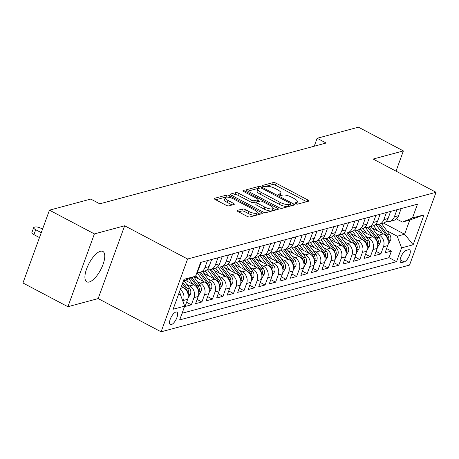 <?xml version="1.0" encoding="UTF-8"?>
<svg xmlns="http://www.w3.org/2000/svg" width="459" height="459" viewBox="0 0 459 459"><rect width="100%" height="100%" fill="white"/><g stroke="black" fill="none" stroke-linecap="round" stroke-linejoin="round"><path stroke-width="0.69" d="M295.636 203.676A1.515 0.47 20 0 0 297.593 204.135L308.574 201.185A2.163 0.671 20 0 0 308.838 200.996A2.163 0.671 20 0 0 307.84 199.975L276.077 183.198A2.163 0.671 20 0 0 273.277 182.544L262.301 185.493A1.515 0.47 20 0 0 262.112 185.631A1.515 0.47 20 0 0 262.812 186.343A1.515 0.47 20 0 0 264.768 186.802L266.191 186.417A6.919 2.152 20 0 1 275.142 188.511L277.793 189.911A6.919 2.152 20 0 1 280.988 193.164A6.919 2.152 20 0 1 280.133 193.778L278.711 194.163A1.515 0.47 20 0 0 278.521 194.295A1.515 0.47 20 0 0 279.221 195.012A1.515 0.47 20 0 0 281.183 195.465L282.601 195.086A6.919 2.152 20 0 1 291.557 197.181L294.202 198.581A6.919 2.152 20 0 1 297.398 201.834A6.919 2.152 20 0 1 296.543 202.448L295.126 202.832A1.515 0.47 20 0 0 294.936 202.964A1.515 0.47 20 0 0 295.636 203.676M89.247 281.987A17.184 6.615 117.8 0 0 101.973 267.086A17.184 6.615 117.8 0 0 102.862 251.44A17.184 6.615 117.8 0 0 100.423 251.285A17.184 6.615 117.8 0 0 87.698 266.186A17.184 6.615 117.8 0 0 86.808 281.832A17.184 6.615 117.8 0 0 89.247 281.987M171.305 324.639A7.051 2.714 117.8 0 0 176.526 318.523A7.051 2.714 117.8 0 0 176.887 312.109A7.051 2.714 117.8 0 0 175.889 312.045A7.051 2.714 117.8 0 0 170.668 318.156A7.051 2.714 117.8 0 0 170.306 324.576A7.051 2.714 117.8 0 0 171.305 324.639M237.383 210.394A2.163 0.671 20 0 0 237.119 210.583A2.163 0.671 20 0 0 238.118 211.605L247.028 216.309A2.163 0.671 20 0 0 249.828 216.964L262.02 213.687A2.163 0.671 20 0 0 262.29 213.498A2.163 0.671 20 0 0 261.286 212.483L229.523 195.706A2.163 0.671 20 0 0 226.723 195.052L214.531 198.322A2.163 0.671 20 0 0 214.261 198.517A2.163 0.671 20 0 0 215.26 199.533L226.029 205.219A2.163 0.671 20 0 0 228.823 205.873L234.044 204.473A2.163 0.671 20 0 0 234.314 204.278A2.163 0.671 20 0 0 233.31 203.262L227.974 200.445A5.783 1.796 20 0 1 225.3 197.72A5.783 1.796 20 0 1 233.505 198.959L254.418 210.004A5.783 1.796 20 0 1 257.086 212.724A5.783 1.796 20 0 1 248.887 211.49L245.399 209.648A2.163 0.671 20 0 0 242.604 208.994L237.383 210.394L237.2 210.905M124.664 225.776L94.399 233.906L49.452 210.17L22.95 282.979L67.898 306.715L98.163 298.585L161.092 331.817L187.593 259.008L124.664 225.776L98.163 298.585M396.031 171.144L403.392 150.919L373.121 159.049L436.05 192.281L187.593 259.008M403.392 150.919L358.445 127.183L317.123 138.279L314.231 146.214M49.452 210.17L90.773 199.068L99.764 203.819L326.108 143.024L317.123 138.279M279.164 207.68A2.163 0.671 20 0 0 281.964 208.334L294.156 205.058A2.163 0.671 20 0 0 294.426 204.863A2.163 0.671 20 0 0 293.427 203.848L261.659 187.071A2.163 0.671 20 0 0 258.865 186.417L246.667 189.693A2.163 0.671 20 0 0 246.403 189.888A2.163 0.671 20 0 0 247.401 190.904L279.164 207.68M278.091 209.373L265.893 212.649A2.163 0.671 20 0 1 263.099 211.995L231.33 195.218A2.163 0.671 20 0 1 230.332 194.203A2.163 0.671 20 0 1 230.602 194.008L235.817 192.608A2.163 0.671 20 0 1 238.617 193.262L251.498 200.067A2.163 0.671 20 0 0 254.297 200.721L257.757 199.791A2.163 0.671 20 0 0 258.027 199.596A2.163 0.671 20 0 0 257.029 198.581L243.614 191.495A1.515 0.47 20 0 1 242.914 190.783A1.515 0.47 20 0 1 245.06 191.11L277.356 208.162A2.163 0.671 20 0 1 278.355 209.184A2.163 0.671 20 0 1 278.091 209.373M180.289 289.52A8.813 7.66 75 0 1 183.457 300.444L187.668 299.314L185.052 306.497L191.369 304.799L186.589 302.274M186.796 284.437L189.659 285.946A8.813 7.66 75 0 1 193.985 297.616L198.196 296.485L195.58 303.669L201.897 301.97L197.118 299.446M197.318 281.608L200.187 283.117A8.813 7.66 75 0 1 204.513 294.787L208.725 293.657L206.108 300.84L212.425 299.142L207.646 296.617M207.847 278.779L210.715 280.294A8.813 7.66 75 0 1 215.042 291.964L219.253 290.828L216.637 298.011L222.954 296.319L218.174 293.794M218.375 275.951L221.244 277.466A8.813 7.66 75 0 1 225.57 289.136L229.781 288.005L227.165 295.183L233.482 293.49L228.702 290.966M228.903 273.122L231.766 274.637A8.813 7.66 75 0 1 236.098 286.307L240.309 285.177L237.693 292.36L244.01 290.662L239.231 288.137M239.432 270.299L242.295 271.808A8.813 7.66 75 0 1 246.626 283.478L250.832 282.348L248.221 289.531L254.538 287.833L249.759 285.309M249.96 267.471L252.823 268.98A8.813 7.66 75 0 1 257.149 280.65L261.36 279.52L258.75 286.703L265.067 285.005L260.287 282.48M260.488 264.642L263.351 266.157A8.813 7.66 75 0 1 267.677 277.821L271.889 276.691L269.278 283.874L275.595 282.176L270.81 279.651M271.017 261.814L273.88 263.328A8.813 7.66 75 0 1 278.206 274.998L282.417 273.862L279.806 281.046L286.123 279.353L281.338 276.829M281.545 258.985L284.408 260.5A8.813 7.66 75 0 1 288.734 272.17L292.945 271.039L290.335 278.223L296.646 276.525L291.867 274M292.073 256.156L294.936 257.671A8.813 7.66 75 0 1 299.262 269.341L303.474 268.211L300.857 275.394L307.174 273.696L302.395 271.171M302.601 253.334L305.464 254.843A8.813 7.66 75 0 1 309.791 266.513L314.002 265.382L311.386 272.566L317.703 270.867L312.923 268.343M313.13 250.505L315.993 252.014A8.813 7.66 75 0 1 320.319 263.684L324.53 262.554L321.914 269.737L328.231 268.039L323.452 265.514M323.652 247.676L326.521 249.191A8.813 7.66 75 0 1 330.847 260.861L335.059 259.725L332.442 266.909L338.759 265.216L333.98 262.691M334.181 244.848L337.049 246.363A8.813 7.66 75 0 1 341.376 258.033L345.587 256.902L342.971 264.08L349.288 262.387L344.508 259.863M344.709 242.019L347.578 243.534A8.813 7.66 75 0 1 351.904 255.204L356.115 254.074L353.499 261.257L359.816 259.559L355.036 257.034M355.237 239.196L358.1 240.705A8.813 7.66 75 0 1 362.432 252.375L366.643 251.245L364.027 258.428L370.344 256.73L365.565 254.206M365.766 236.368L368.629 237.877A8.813 7.66 75 0 1 372.96 249.547L377.166 248.417L374.555 255.6L380.872 253.902L383.483 246.718A8.813 7.66 -105 0 0 379.157 235.054L376.294 233.539M376.093 251.377L380.872 253.902M187.668 299.314A8.813 7.66 -105 0 0 183.342 287.644L181.351 286.594M198.196 296.485A8.813 7.66 -105 0 0 193.87 284.815L185.373 280.329M208.725 293.657A8.813 7.66 -105 0 0 204.398 281.987L194.387 276.702M219.253 290.828A8.813 7.66 -105 0 0 214.927 279.164L203.756 273.266M229.781 288.005A8.813 7.66 -105 0 0 225.455 276.335L214.284 270.437M240.309 285.177A8.813 7.66 -105 0 0 235.978 273.507L224.812 267.608M250.832 282.348A8.813 7.66 -105 0 0 246.506 270.678L235.341 264.78M261.36 279.52A8.813 7.66 -105 0 0 257.034 267.849L245.869 261.951M271.889 276.691A8.813 7.66 -105 0 0 267.563 265.021L256.397 259.128M282.417 273.862A8.813 7.66 -105 0 0 278.091 262.198L266.926 256.3M292.945 271.039A8.813 7.66 -105 0 0 288.619 259.369L277.454 253.471M303.474 268.211A8.813 7.66 -105 0 0 299.148 256.541L287.982 250.643M314.002 265.382A8.813 7.66 -105 0 0 309.676 253.712L298.511 247.814M324.53 262.554A8.813 7.66 -105 0 0 320.204 250.884L309.039 244.991M335.059 259.725A8.813 7.66 -105 0 0 330.732 248.061L319.567 242.163M345.587 256.902A8.813 7.66 -105 0 0 341.261 245.232L330.09 239.334M356.115 254.074A8.813 7.66 -105 0 0 351.789 242.404L340.618 236.505M366.643 251.245A8.813 7.66 -105 0 0 362.312 239.575L351.146 233.677M377.166 248.417A8.813 7.66 -105 0 0 372.84 236.746L361.675 230.848M408.59 249.725L406.272 250.344A6.828 2.628 117.8 0 0 401.218 256.265A6.828 2.628 117.8 0 0 400.862 262.485A6.828 2.628 117.8 0 0 401.832 262.548L404.149 261.923A6.828 2.628 117.8 0 0 409.204 256.002A6.828 2.628 117.8 0 0 409.56 249.782A6.828 2.628 117.8 0 0 408.59 249.725M161.092 331.817L409.548 265.09L436.05 192.281M178.287 295.017L180.364 294.46L184.69 306.13L179.676 319.906L396.553 261.659L401.562 247.883L397.236 236.213L386.822 230.711M184.69 306.13L173.112 309.24L183.996 279.33L195.58 276.215L200.589 262.445L417.466 204.198L412.452 217.968L424.03 214.858L413.146 244.773L401.562 247.883M182.103 313.233L389.002 257.665L391.401 251.079L385.084 252.771L387.694 245.588A8.813 7.66 -105 0 0 383.368 233.918L372.203 228.025M386.088 221.554A8.813 7.66 -105 0 0 389.467 221.525A8.813 7.66 -105 0 0 394.373 216.809L396.96 209.7M389.467 221.525L393.679 220.395A8.813 7.66 -105 0 0 398.584 215.678L401.172 208.57M197.181 271.82A8.813 7.66 -105 0 0 198.552 269.404L201.14 262.296M207.457 260.597L204.869 267.706A8.813 7.66 75 0 1 199.963 272.416A8.813 7.66 75 0 1 196.922 272.526M199.963 272.416L204.175 271.286A8.813 7.66 -105 0 0 209.08 266.576L211.668 259.467M217.985 257.769L215.397 264.877A8.813 7.66 75 0 1 210.492 269.594A8.813 7.66 75 0 1 207.118 269.622M210.492 269.594L214.703 268.458A8.813 7.66 -105 0 0 219.609 263.747L222.196 256.638M228.513 254.946L225.926 262.049A8.813 7.66 75 0 1 221.02 266.765A8.813 7.66 75 0 1 217.646 266.799M221.02 266.765L225.231 265.635A8.813 7.66 -105 0 0 230.137 260.919L232.724 253.81M239.041 252.117L236.454 259.22A8.813 7.66 75 0 1 231.548 263.936A8.813 7.66 75 0 1 228.169 263.971M231.548 263.936L235.76 262.806A8.813 7.66 -105 0 0 240.665 258.09L243.253 250.987M249.57 249.289L246.982 256.397A8.813 7.66 75 0 1 242.077 261.108A8.813 7.66 75 0 1 238.697 261.142M242.077 261.108L246.288 259.978A8.813 7.66 -105 0 0 251.193 255.267L253.781 248.158M260.098 246.46L257.51 253.569A8.813 7.66 75 0 1 252.605 258.279A8.813 7.66 75 0 1 249.226 258.314M252.605 258.279L256.816 257.149A8.813 7.66 -105 0 0 261.722 252.439L264.309 245.33M270.626 243.631L268.039 250.74A8.813 7.66 75 0 1 263.133 255.451A8.813 7.66 75 0 1 259.754 255.485M263.133 255.451L267.345 254.32A8.813 7.66 -105 0 0 272.25 249.61L274.838 242.501M281.155 240.803L278.567 247.912A8.813 7.66 75 0 1 273.662 252.628A8.813 7.66 75 0 1 270.282 252.657M273.662 252.628L277.873 251.492A8.813 7.66 -105 0 0 282.778 246.781L285.366 239.673M291.683 237.98L289.095 245.083A8.813 7.66 75 0 1 284.19 249.799A8.813 7.66 75 0 1 280.81 249.834M284.19 249.799L288.401 248.669A8.813 7.66 -105 0 0 293.307 243.953L295.894 236.85M302.211 235.151L299.624 242.26A8.813 7.66 75 0 1 294.718 246.971A8.813 7.66 75 0 1 291.339 247.005M294.718 246.971L298.929 245.84A8.813 7.66 -105 0 0 303.835 241.124L306.417 234.021M312.734 232.323L310.152 239.432A8.813 7.66 75 0 1 305.246 244.142A8.813 7.66 75 0 1 301.867 244.177M305.246 244.142L309.452 243.012A8.813 7.66 -105 0 0 314.363 238.301L316.945 231.193M323.262 229.494L320.675 236.603A8.813 7.66 75 0 1 315.769 241.314A8.813 7.66 75 0 1 312.395 241.348M315.769 241.314L319.98 240.183A8.813 7.66 -105 0 0 324.886 235.473L327.474 228.364M333.791 226.666L331.203 233.774A8.813 7.66 75 0 1 326.297 238.491A8.813 7.66 75 0 1 322.924 238.519M326.297 238.491L330.509 237.355A8.813 7.66 -105 0 0 335.414 232.644L338.002 225.535M344.319 223.843L341.731 230.946A8.813 7.66 75 0 1 336.826 235.662A8.813 7.66 75 0 1 333.452 235.696M336.826 235.662L341.037 234.532A8.813 7.66 -105 0 0 345.943 229.816L348.53 222.707M354.847 221.014L352.26 228.117A8.813 7.66 75 0 1 347.354 232.833A8.813 7.66 75 0 1 343.98 232.868M347.354 232.833L351.565 231.703A8.813 7.66 -105 0 0 356.471 226.987L359.058 219.884M365.375 218.186L362.788 225.294A8.813 7.66 75 0 1 357.882 230.005A8.813 7.66 75 0 1 354.503 230.039M357.882 230.005L362.094 228.875A8.813 7.66 -105 0 0 366.999 224.164L369.587 217.055M375.904 215.357L373.316 222.466A8.813 7.66 75 0 1 368.411 227.176A8.813 7.66 75 0 1 365.031 227.211M368.411 227.176L372.622 226.046A8.813 7.66 -105 0 0 377.527 221.336L380.115 214.227M386.432 212.528L383.844 219.637A8.813 7.66 75 0 1 378.939 224.348A8.813 7.66 75 0 1 375.56 224.382M378.939 224.348L383.15 223.217A8.813 7.66 -105 0 0 388.056 218.507L390.643 211.398M372.96 249.547L370.344 256.73M362.432 252.375L359.816 259.559M351.904 255.204L349.288 262.387M341.376 258.033L338.759 265.216M330.847 260.861L328.231 268.039M320.319 263.684L317.703 270.867M309.791 266.513L307.174 273.696M299.262 269.341L296.646 276.525M288.734 272.17L286.123 279.353M278.206 274.998L275.595 282.176M267.677 277.821L265.067 285.005M257.149 280.65L254.538 287.833M246.626 283.478L244.01 290.662M236.098 286.307L233.482 293.49M225.57 289.136L222.954 296.319M215.042 291.964L212.425 299.142M204.513 294.787L201.897 301.97M193.985 297.616L191.369 304.799M183.457 300.444L183.026 301.632M180.364 294.46L178.792 293.628M397.236 236.213L404.608 234.233L409.767 220.062L402.394 222.041L412.452 217.968M383.535 223.103L404.608 234.233L413.146 244.773M396.433 218.897L402.394 222.041M94.399 233.906L67.898 306.715M195.58 276.215L183.445 280.851M386.621 248.548L391.401 251.079M389.002 257.665L396.553 261.659M409.767 220.062L424.03 214.858M296.543 204.037A6.919 2.152 20 0 0 296.686 203.802L297.398 201.834M280.128 195.368A6.919 2.152 20 0 0 280.271 195.132L280.988 193.164M306.664 201.702L275.36 185.166A2.163 0.671 20 0 0 272.56 184.512L264.097 186.79M258.91 188.374A2.163 0.671 20 0 0 258.147 188.385L247.866 191.145M292.245 205.569L290.478 204.639M290.553 204.06A1.515 0.47 20 0 0 290.736 203.922A1.515 0.47 20 0 0 290.036 203.211L262.158 188.488A1.515 0.47 20 0 0 260.196 188.029L258.698 188.431A6.919 2.152 20 0 0 257.843 189.045A6.919 2.152 20 0 0 261.039 192.304L280.099 202.367A6.919 2.152 20 0 0 289.05 204.462L290.553 204.06L289.836 206.028A1.515 0.47 20 0 0 290.019 205.89L290.736 203.922M257.843 189.045L257.126 191.013A6.919 2.152 20 0 0 260.322 194.272L261.039 192.304M289.836 206.028L288.338 206.43A6.919 2.152 20 0 1 279.382 204.335L260.322 194.272M231.795 195.465L235.1 194.576L235.817 192.608M258.027 199.596L257.31 201.564A2.163 0.671 20 0 1 257.046 201.759L253.58 202.689A2.163 0.671 20 0 1 250.78 202.035L237.9 195.23A2.163 0.671 20 0 0 235.1 194.576M257.809 200.187L259.765 201.22M273.094 208.26L276.18 209.889M264.866 207.124A5.783 1.796 20 0 0 273.065 208.363A5.783 1.796 20 0 0 270.397 205.638L263.03 201.748A2.163 0.671 20 0 0 260.23 201.094L256.77 202.023A2.163 0.671 20 0 0 256.501 202.218A2.163 0.671 20 0 0 257.499 203.234L264.866 207.124L264.149 209.092A5.783 1.796 20 0 0 272.353 210.331L273.065 208.363M256.501 202.218L255.783 204.186A2.163 0.671 20 0 0 256.782 205.202L257.499 203.234M264.149 209.092L256.782 205.202M257.086 212.724L256.369 214.692A5.783 1.796 20 0 1 248.17 213.458L244.687 211.616A2.163 0.671 20 0 0 241.887 210.962L238.582 211.846M225.3 197.72L224.589 199.688A5.783 1.796 20 0 0 227.257 202.413L227.974 200.445M232.134 204.984L227.257 202.413M227.308 197.106A2.163 0.671 20 0 0 226.006 197.02L215.724 199.78M260.11 214.204L257.115 212.62M387.993 244.601L390.534 240.367A5.841 5.072 -105 0 0 389.571 234.417L381.578 223.642M382.582 233.505L375.864 224.451M377.378 230.757L373.936 226.121A13.988 12.158 -105 0 0 373.615 225.696M388.102 240.728L388.848 239.311A5.841 5.072 -105 0 0 387.568 234.956L379.576 224.181M378.296 224.491L386.306 235.295A5.841 5.072 75 0 1 387.591 238.841M377.464 247.424L380.006 243.19A5.841 5.072 -105 0 0 379.042 237.246L371.05 226.471M372.054 236.333L365.335 227.28M366.85 233.585L363.408 228.943A13.988 12.158 -105 0 0 363.086 228.525M377.573 243.551L378.325 242.134A5.841 5.072 -105 0 0 377.046 237.785L369.047 227.004M367.768 227.32L375.778 238.123A5.841 5.072 75 0 1 377.063 241.663M366.936 250.253L369.478 246.018A5.841 5.072 -105 0 0 368.514 240.074L360.522 229.299M361.526 239.156L354.807 230.102M356.322 236.408L352.879 231.772A13.988 12.158 -105 0 0 352.558 231.353M367.045 246.38L367.797 244.963A5.841 5.072 -105 0 0 366.517 240.608L358.525 229.833M357.24 230.143L365.249 240.952A5.841 5.072 75 0 1 366.534 244.492M356.408 253.081L358.949 248.847A5.841 5.072 -105 0 0 357.986 242.903L349.993 232.122M350.997 241.985L344.284 232.931M345.793 239.237L342.357 234.601A13.988 12.158 -105 0 0 342.03 234.176M356.517 249.208L357.268 247.791A5.841 5.072 -105 0 0 355.989 243.436L347.997 232.661M346.711 232.971L354.727 243.775A5.841 5.072 75 0 1 356.006 247.321M345.879 255.91L348.421 251.675A5.841 5.072 -105 0 0 347.457 245.726L339.465 234.951M340.469 244.813L333.756 235.76M335.265 242.065L331.828 237.429A13.988 12.158 -105 0 0 331.501 237.005M345.994 252.037L346.74 250.62A5.841 5.072 -105 0 0 345.461 246.265L337.468 235.49M336.183 235.8L344.198 246.603A5.841 5.072 75 0 1 345.478 250.149M335.351 258.738L337.893 254.504A5.841 5.072 -105 0 0 336.935 248.554L328.937 237.779M329.941 247.642L323.228 238.588M324.737 244.894L321.3 240.258A13.988 12.158 -105 0 0 320.973 239.833M335.466 254.865L336.212 253.448A5.841 5.072 -105 0 0 334.932 249.094L326.94 238.319M325.655 238.628L333.67 249.432A5.841 5.072 75 0 1 334.95 252.978M324.829 261.561L327.37 257.327A5.841 5.072 -105 0 0 326.406 251.383L318.414 240.608M319.412 250.471L312.699 241.417M314.208 247.722L310.772 243.086A13.988 12.158 -105 0 0 310.445 242.662M324.938 257.694L325.683 256.271A5.841 5.072 -105 0 0 324.404 251.922L316.412 241.141M315.126 241.457L323.142 252.261A5.841 5.072 75 0 1 324.421 255.806M314.3 264.39L316.842 260.155A5.841 5.072 -105 0 0 315.878 254.211L307.886 243.436M308.884 253.299L302.171 244.24M303.68 250.551L300.243 245.909A13.988 12.158 -105 0 0 299.916 245.49M314.409 260.517L315.155 259.1A5.841 5.072 -105 0 0 313.876 254.745L305.883 243.97M304.598 244.28L312.613 255.089A5.841 5.072 75 0 1 313.893 258.629M303.772 267.218L306.314 262.984A5.841 5.072 -105 0 0 305.35 257.04L297.357 246.259M298.356 256.122L291.643 247.068M293.152 253.374L289.715 248.738A13.988 12.158 -105 0 0 289.388 248.313M303.881 263.346L304.627 261.928A5.841 5.072 -105 0 0 303.347 257.574L295.355 246.799M294.07 247.108L302.085 257.912A5.841 5.072 75 0 1 303.365 261.458M293.244 270.047L295.785 265.813A5.841 5.072 -105 0 0 294.821 259.863L286.829 249.088M287.827 258.951L281.115 249.897M282.624 256.202L279.187 251.566A13.988 12.158 -105 0 0 278.86 251.142M293.353 266.174L294.099 264.757A5.841 5.072 -105 0 0 292.819 260.402L284.827 249.627M283.542 249.937L291.557 260.741A5.841 5.072 75 0 1 292.836 264.286M282.715 272.875L285.257 268.641A5.841 5.072 -105 0 0 284.293 262.691L276.301 251.916M277.305 261.779L270.586 252.725M272.101 259.031L268.658 254.395A13.988 12.158 -105 0 0 268.331 253.97M282.824 269.003L283.57 267.586A5.841 5.072 -105 0 0 282.291 263.231L274.298 252.456M273.013 252.766L281.028 263.569A5.841 5.072 75 0 1 282.308 267.115M272.187 275.704L274.729 271.47A5.841 5.072 -105 0 0 273.765 265.52L265.772 254.745M266.777 264.608L260.058 255.554M261.573 261.859L258.13 257.224A13.988 12.158 -105 0 0 257.803 256.799M272.296 271.831L273.042 270.414A5.841 5.072 -105 0 0 271.762 266.059L263.77 255.284M262.485 255.594L270.5 266.398A5.841 5.072 75 0 1 271.78 269.944M261.659 278.527L264.2 274.293A5.841 5.072 -105 0 0 263.236 268.349L255.244 257.574M256.248 267.436L249.53 258.383M251.044 264.688L247.602 260.046A13.988 12.158 -105 0 0 247.281 259.628M261.768 274.654L262.514 273.237A5.841 5.072 -105 0 0 261.234 268.888L253.242 258.107M251.962 258.423L259.972 269.226A5.841 5.072 75 0 1 261.257 272.766M251.13 281.356L253.672 277.121A5.841 5.072 -105 0 0 252.708 271.177L244.716 260.402M245.72 270.259L239.001 261.205M240.516 267.511L237.073 262.875A13.988 12.158 -105 0 0 236.752 262.45M251.239 277.483L251.991 276.066A5.841 5.072 -105 0 0 250.712 271.711L242.713 260.936M241.434 261.246L249.444 272.055A5.841 5.072 75 0 1 250.729 275.595M240.602 284.184L243.144 279.95A5.841 5.072 -105 0 0 242.18 274.006L234.188 263.225M235.192 273.088L228.473 264.034M229.988 270.34L226.545 265.704A13.988 12.158 -105 0 0 226.224 265.279M240.711 280.311L241.463 278.894A5.841 5.072 -105 0 0 240.183 274.539L232.191 263.764M230.906 264.074L238.915 274.878A5.841 5.072 75 0 1 240.2 278.424M230.074 287.013L232.615 282.778A5.841 5.072 -105 0 0 231.652 276.829L223.659 266.054M224.663 275.916L217.95 266.863M219.459 273.168L216.023 268.532A13.988 12.158 -105 0 0 215.696 268.108M230.183 283.14L230.934 281.723A5.841 5.072 -105 0 0 229.655 277.368L221.663 266.593M220.377 266.903L228.393 277.706A5.841 5.072 75 0 1 229.672 281.252M219.545 289.841L222.087 285.607A5.841 5.072 -105 0 0 221.123 279.657L213.131 268.882M214.135 278.745L207.422 269.691M208.931 275.997L205.494 271.361A13.988 12.158 -105 0 0 205.167 270.936M219.66 285.968L220.406 284.551A5.841 5.072 -105 0 0 219.127 280.197L211.134 269.422M209.849 269.731L217.864 280.535A5.841 5.072 75 0 1 219.144 284.081M209.017 292.664L211.559 288.43A5.841 5.072 -105 0 0 210.601 282.486L202.603 271.711M203.607 281.574L196.911 272.548M198.403 278.825L195.873 275.411M209.132 288.797L209.878 287.374A5.841 5.072 -105 0 0 208.598 283.025L200.606 272.244M199.321 272.56L207.336 283.364A5.841 5.072 75 0 1 208.615 286.909M198.495 295.493L201.036 291.258A5.841 5.072 -105 0 0 200.072 285.314L193.847 276.92M193.078 284.402L188.988 278.888M187.874 281.654L186.555 279.87M198.604 291.62L199.349 290.203A5.841 5.072 -105 0 0 198.07 285.848L192 277.666M190.835 278.137L196.808 286.192A5.841 5.072 75 0 1 198.087 289.732M187.966 298.321L190.508 294.087A5.841 5.072 -105 0 0 189.544 288.143L184.019 280.696M182.55 287.225L181.592 285.934M188.075 294.449L188.821 293.031A5.841 5.072 -105 0 0 187.542 288.677L182.883 282.394M182.384 283.765L186.279 289.015A5.841 5.072 75 0 1 187.559 292.561M180.289 294.42A5.841 5.072 -105 0 0 179.492 291.712M41.264 232.661L35.704 229.729A4.406 1.371 20 0 1 33.673 227.653A4.406 1.371 20 0 1 34.218 227.262L35.268 226.981A4.406 1.371 20 0 1 40.971 228.312L42.544 229.144M39.474 237.584L33.914 234.647A4.406 1.371 -160 0 1 31.883 232.575L33.673 227.653M41.895 230.929A3.523 1.096 20 0 0 41.499 231.233A3.523 1.096 20 0 0 41.608 231.72M180.714 288.35L183.342 287.644M189.659 285.946L193.87 284.815M200.187 283.117L204.398 281.987M210.715 280.294L214.927 279.164M221.244 277.466L225.455 276.335M231.766 274.637L235.978 273.507M242.295 271.808L246.506 270.678M252.823 268.98L257.034 267.849M263.351 266.157L267.563 265.021M273.88 263.328L278.091 262.198M284.408 260.5L288.619 259.369M294.936 257.671L299.148 256.541M305.464 254.843L309.676 253.712M315.993 252.014L320.204 250.884M326.521 249.191L330.732 248.061M337.049 246.363L341.261 245.232M347.578 243.534L351.789 242.404M358.1 240.705L362.312 239.575M368.629 237.877L372.84 236.746M379.157 235.054L383.368 233.918M394.373 216.809L398.584 215.678M198.007 269.548L198.552 269.404M204.869 267.706L209.08 266.576M215.397 264.877L219.609 263.747M225.926 262.049L230.137 260.919M236.454 259.22L240.665 258.09M246.982 256.397L251.193 255.267M257.51 253.569L261.722 252.439M268.039 250.74L272.25 249.61M278.567 247.912L282.778 246.781M289.095 245.083L293.307 243.953M299.624 242.26L303.835 241.124M310.152 239.432L314.363 238.301M320.675 236.603L324.886 235.473M331.203 233.774L335.414 232.644M341.731 230.946L345.943 229.816M352.26 228.117L356.471 226.987M362.788 225.294L366.999 224.164M373.316 222.466L377.527 221.336M383.844 219.637L388.056 218.507M383.483 246.718L387.694 245.588M400.156 259.817L404.149 261.923M400.265 261.722L401.832 262.548M296.032 203.859L296.543 202.448M278.579 194.518L278.711 194.163M279.617 195.195L280.133 193.778M262.169 185.855L262.301 185.493M272.56 184.512L273.277 182.544M275.36 185.166L276.077 183.198M307.278 201.535L307.84 199.975M294.994 203.188L295.126 202.832M246.483 190.204L246.667 189.693M258.147 188.385L258.865 186.417M261.274 188.133L261.659 187.071M292.859 205.408L293.427 203.848M279.382 204.335L280.099 202.367M288.338 206.43L289.05 204.462M230.412 194.518L230.602 194.008M237.9 195.23L238.617 193.262M250.78 202.035L251.498 200.067M253.58 202.689L254.297 200.721M257.046 201.759L257.757 199.791M244.71 192.074L245.06 191.11M276.788 209.723L277.356 208.162M241.887 210.962L242.604 208.994M244.687 211.616L245.399 209.648M248.17 213.458L248.887 211.49M232.747 204.823L233.31 203.262M214.347 198.839L214.531 198.322M226.006 197.02L226.723 195.052M228.932 197.318L229.523 195.706M260.723 214.037L261.286 212.483M388.159 241.09L390.471 240.47M387.568 234.956L389.571 234.417M385.485 235.513L386.306 235.295M387.574 238.634L388.848 239.311M377.631 243.918L379.943 243.299M377.046 237.785L379.042 237.246M374.957 238.341L375.778 238.123M377.046 241.463L378.325 242.134M367.102 246.747L369.42 246.127M366.517 240.608L368.514 240.074M364.429 241.17L365.249 240.952M366.517 244.291L367.797 244.963M356.574 249.576L358.892 248.95M355.989 243.436L357.986 242.903M353.9 243.999L354.727 243.775M355.989 247.114L357.268 247.791M346.046 252.404L348.364 251.779M345.461 246.265L347.457 245.726M343.378 246.827L344.198 246.603M345.461 249.943L346.74 250.62M335.518 255.227L337.835 254.607M334.932 249.094L336.935 248.554M332.85 249.65L333.67 249.432M334.932 252.771L336.212 253.448M324.989 258.056L327.307 257.436M324.404 251.922L326.406 251.383M322.321 252.479L323.142 252.261M324.404 255.6L325.683 256.271M314.467 260.884L316.779 260.264M313.876 254.745L315.878 254.211M311.793 255.307L312.613 255.089M313.876 258.428L315.155 259.1M303.938 263.713L306.251 263.093M303.347 257.574L305.35 257.04M301.265 258.136L302.085 257.912M303.353 261.257L304.627 261.928M293.41 266.541L295.722 265.916M292.819 260.402L294.821 259.863M290.736 260.964L291.557 260.741M292.825 264.08L294.099 264.757M282.882 269.37L285.194 268.744M282.291 263.231L284.293 262.691M280.208 263.787L281.028 263.569M282.296 266.909L283.57 267.586M272.353 272.193L274.666 271.573M271.762 266.059L273.765 265.52M269.68 266.616L270.5 266.398M271.768 269.737L273.042 270.414M261.825 275.021L264.137 274.402M261.234 268.888L263.236 268.349M259.151 269.444L259.972 269.226M261.24 272.566L262.514 273.237M251.297 277.85L253.609 277.23M250.712 271.711L252.708 271.177M248.623 272.273L249.444 272.055M250.712 275.394L251.991 276.066M240.768 280.678L243.086 280.053M240.183 274.539L242.18 274.006M238.095 275.102L238.915 274.878M240.183 278.217L241.463 278.894M230.24 283.507L232.558 282.882M229.655 277.368L231.652 276.829M227.566 277.93L228.393 277.706M229.655 281.046L230.934 281.723M219.712 286.33L222.03 285.71M219.127 280.197L221.123 279.657M217.044 280.753L217.864 280.535M219.127 283.874L220.406 284.551M209.184 289.159L211.501 288.539M208.598 283.025L210.601 282.486M206.516 283.582L207.336 283.364M208.598 286.703L209.878 287.374M198.655 291.987L200.973 291.367M198.07 285.848L200.072 285.314M195.987 286.41L196.808 286.192M198.07 289.531L199.349 290.203M188.127 294.816L190.445 294.196M187.542 288.677L189.544 288.143M185.459 289.239L186.279 289.015M187.542 292.36L188.821 293.031M35.704 229.729L33.914 234.647"/></g></svg>
